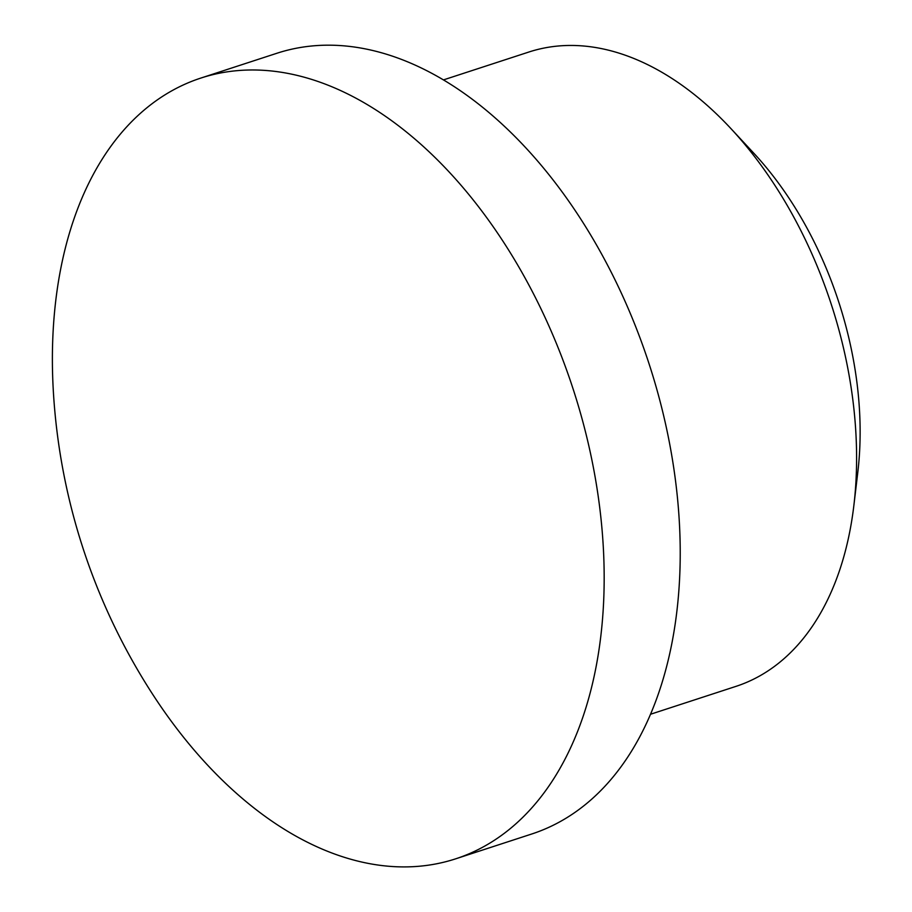 <?xml version="1.0" encoding="UTF-8"?>
<svg xmlns="http://www.w3.org/2000/svg" width="912" height="912" viewBox="0 0 912 912"><rect width="100%" height="100%" fill="white"/><g stroke="black" fill="none" stroke-linecap="round" stroke-linejoin="round"><path stroke-width="1.37" d="M650.495 714.267L735.938 686.383A333.655 209.156 -108.1 0 0 853.883 505.328L857.839 471.971A282.321 176.985 -108.1 0 0 858.682 463.923A282.321 176.985 -108.1 0 0 753.825 153.239L730.957 128.638A333.655 209.156 -108.1 0 0 528.926 52.007L443.483 79.891M853.883 505.328A333.655 209.156 -108.1 0 0 854.886 495.809A333.655 209.156 -108.1 0 0 730.957 128.638M455.669 858.83L531.707 834.013A410.651 257.423 -108.1 0 0 678.118 599.458A410.651 257.423 -108.1 0 0 561.746 191.406A410.651 257.423 -108.1 0 0 276.929 53.249L200.891 78.056A410.651 257.423 -108.1 0 0 54.492 312.611A410.651 257.423 -108.1 0 0 53.318 390.883A624.526 624.526 0 0 0 151.996 693.268A410.651 257.423 -108.1 0 0 294.257 835.187A410.651 257.423 -108.1 0 0 455.669 858.83A410.651 257.423 -108.1 0 0 602.068 624.275A410.651 257.423 -108.1 0 0 362.303 101.711A410.651 257.423 -108.1 0 0 200.891 78.056"/></g></svg>
